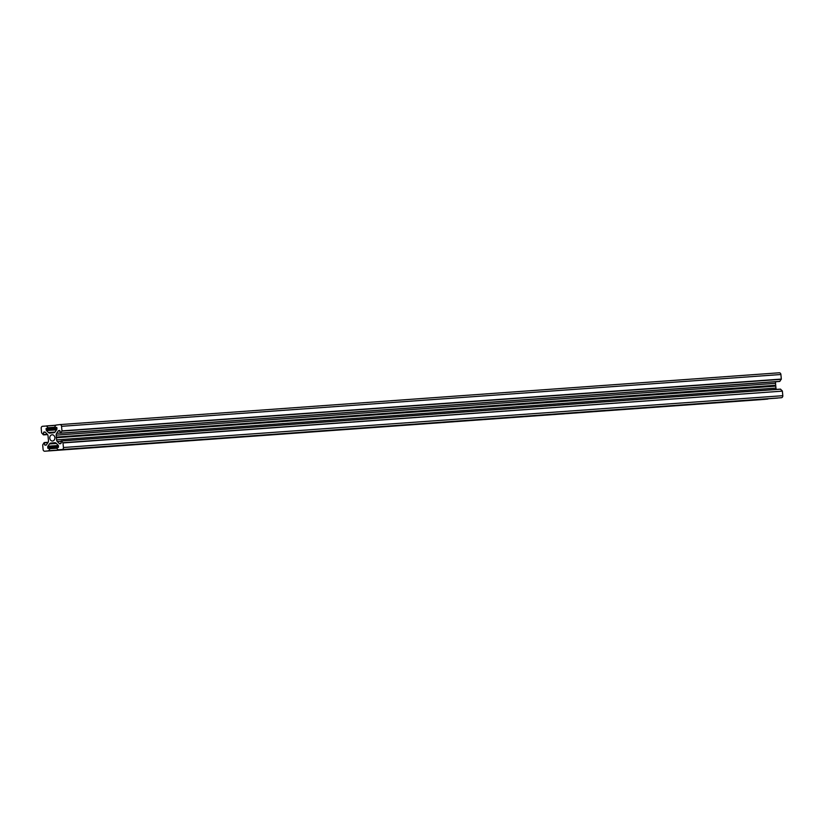 <?xml version="1.0" encoding="UTF-8"?>
<svg xmlns="http://www.w3.org/2000/svg" width="824" height="824" viewBox="0 0 824 824"><rect width="100%" height="100%" fill="white"/><g stroke="black" fill="none" stroke-linecap="round" stroke-linejoin="round"><path stroke-width="1.24" d="M48.688 450.738L767.875 399.043L48.688 450.738L50.109 448.493L48.019 448.38L47.71 447.144L58.514 446.361M767.875 399.043L764.136 399.403A1.875 1.535 85.9 0 1 764.106 399.403L44.754 451.212A1.875 1.535 -94.1 0 1 43.095 449.492L42.683 444.919L44.094 442.673L44.743 445.053L46.35 444.939M55.785 425.328L46.484 425.998L48.266 427.934L46.247 428.439L56.846 427.677L54.539 427.316L55.95 425.071L59.864 424.597A1.875 1.535 -94.1 0 1 61.553 426.317L61.965 430.89L781.317 379.081L780.905 374.508L61.553 426.317M46.484 425.998L42.56 426.286A1.875 1.535 85.9 0 0 41.2 428.305L41.612 432.878L43.394 434.815L43.61 432.343L45.299 432.219M63.036 442.931L782.388 391.122L62.943 442.715L63.448 447.504A1.875 1.535 85.9 0 1 62.088 449.523L58.164 449.811L56.372 447.875L58.401 447.37L58.494 446.083A1.246 1.02 85.9 0 0 58.113 445.228L56.207 443.291A2.503 2.05 85.9 0 0 54.703 442.704L50.831 443.075A2.503 2.05 -94.1 0 0 49.461 443.951L47.926 446.227A1.246 1.02 -94.1 0 0 47.71 447.144M782.295 390.906L780.421 389.113L61.058 440.922L61.028 443.466L60.018 443.817A1.246 1.02 -94.1 0 0 60.018 443.817A1.246 1.02 -94.1 0 1 59.266 443.518L57.361 441.571L60.842 441.324M62.943 442.715L61.069 440.922M781.317 379.081L779.731 381.44L60.368 433.249L59.895 430.756L58.844 430.602L59.761 430.54M52.602 441.015A3.131 2.554 85.9 0 1 52.551 441.025A3.131 2.554 85.9 0 1 49.78 438.121A3.131 2.554 85.9 0 1 52.046 434.794A3.131 2.554 85.9 0 1 52.097 434.784A3.131 2.554 85.9 0 1 54.868 437.688A3.131 2.554 85.9 0 1 52.602 441.015M56.351 437.081L775.714 385.272L56.32 437.287L56.176 435.144A2.503 2.05 85.9 0 1 56.619 433.321L58.154 431.045A1.246 1.02 85.9 0 1 58.844 430.602M775.714 385.272L775.539 383.335L56.176 435.144M59.925 424.597L779.216 372.788A1.875 1.535 85.9 0 1 780.905 374.508M775.858 381.718A2.503 2.05 -94.1 0 0 775.539 383.335M775.714 385.931L56.362 437.74L775.786 386.116L775.672 385.478M775.786 386.116L775.961 388.063L56.599 439.872A2.503 2.05 -94.1 0 0 57.361 441.571M776.414 389.402A2.503 2.05 85.9 0 1 775.961 388.063M782.388 391.122L782.8 395.695L63.448 447.504M777.702 398.074L58.339 449.883L781.44 397.714A1.875 1.535 -94.1 0 0 782.8 395.695M48.039 428.264L56.846 427.635L56.938 428.665A1.246 1.02 -94.1 0 1 56.722 429.582L55.187 431.858A2.503 2.05 -94.1 0 1 53.807 432.734L49.945 433.105A2.503 2.05 85.9 0 1 48.441 432.518L46.525 430.581A1.246 1.02 85.9 0 1 46.154 429.726L46.247 428.439M46.299 425.926L55.847 425.236L46.299 425.926M44.743 445.053L45.804 445.207A1.246 1.02 85.9 0 0 46.484 444.764L48.019 442.488A2.503 2.05 85.9 0 0 48.462 440.665L48.039 435.937A2.503 2.05 -94.1 0 0 47.287 434.227L45.371 432.291A1.246 1.02 -94.1 0 0 44.62 431.992L43.61 432.343M44.754 451.212A1.875 1.535 -94.1 0 0 44.784 451.212L764.136 399.403M48.523 450.852L44.784 451.212M56.434 437.925L56.599 439.872M781.265 379.308L61.903 431.117L60.379 433.249M775.549 385.714L56.186 437.523M56.619 448.246L50.048 448.719M47.947 442.601L44.547 442.849M780.606 389.186L61.244 440.995M59.915 430.911L58.154 431.045M56.619 433.321L60.121 433.063M779.906 381.327L60.543 433.136M56.753 427.46L54.817 427.604L56.753 427.46M61.028 443.394L59.266 443.518M62.088 449.523L781.44 397.714M47.349 434.299L43.806 434.547M44.836 432.003L43.796 432.075M46.154 429.726L56.938 428.943M56.877 427.934L46.062 428.717M56.537 429.86L46.525 430.581M48.441 432.518L55.043 432.044M51.541 432.95L52.139 432.909L51.541 432.95M54.539 427.254L48.173 427.718M56.392 447.731L49.831 448.204L56.392 447.731M57.536 447.453L47.792 448.153M49.461 443.951L56.362 443.456M58.308 445.485L47.926 446.227M55.321 442.756L50.831 443.075M52.427 442.921L55.187 442.725M48.142 442.282L44.269 442.56M47.586 434.598L43.579 434.887M779.246 372.788L59.895 424.597"/></g></svg>
